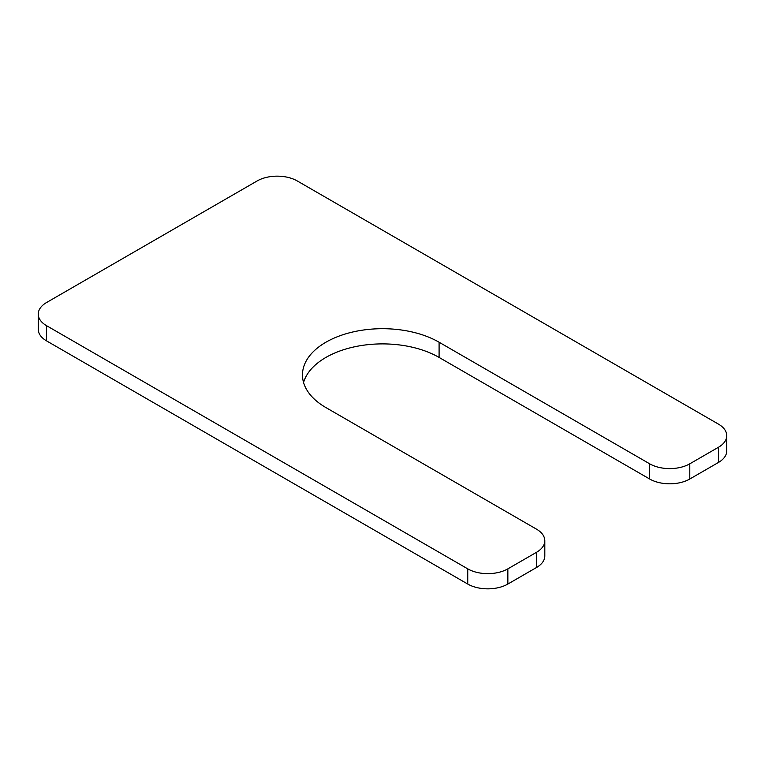 <?xml version="1.0" encoding="UTF-8"?>
<svg xmlns="http://www.w3.org/2000/svg" width="765" height="765" viewBox="0 0 765 765"><rect width="100%" height="100%" fill="white"/><g stroke="black" fill="none" stroke-linecap="round" stroke-linejoin="round"><path stroke-width="1.15" d="M38.25 314.109A28.362 16.371 0 0 1 46.56 302.529L257.145 180.951A28.362 16.371 0 0 1 297.26 180.951L718.44 424.116A28.362 16.371 0 0 1 726.75 435.696A28.362 16.371 0 0 1 718.44 447.276L689.791 463.81A28.362 16.371 0 0 1 649.676 463.81L439.091 342.232A80.029 46.206 0 0 0 351.871 332.211A80.029 46.206 0 0 0 302.471 374.898A80.029 46.206 0 0 0 325.909 407.573L536.504 529.16A28.362 16.371 0 0 1 544.814 540.74L544.814 555.935A28.362 16.371 0 0 1 536.504 567.515L507.855 584.049A28.362 16.371 0 0 1 467.74 584.049L46.56 340.884A28.362 16.371 0 0 1 38.25 329.304L38.25 314.109A28.362 16.371 0 0 0 46.56 325.689L467.74 568.854A28.362 16.371 0 0 0 507.855 568.854L536.504 552.311A28.362 16.371 0 0 0 544.814 540.74M439.091 342.232L439.091 357.427A80.029 46.206 0 0 0 358.077 346.096A80.029 46.206 0 0 0 303.562 382.5M439.091 357.427L649.676 479.014A28.362 16.371 0 0 0 689.791 479.014L718.44 462.471A28.362 16.371 0 0 0 726.75 450.891L726.75 435.696M649.676 463.81L649.676 479.014M689.791 463.81L689.791 479.014M718.44 447.276L718.44 462.471M46.56 325.689L46.56 340.884M467.74 568.854L467.74 584.049M507.855 568.854L507.855 584.049M536.504 552.311L536.504 567.515"/></g></svg>
